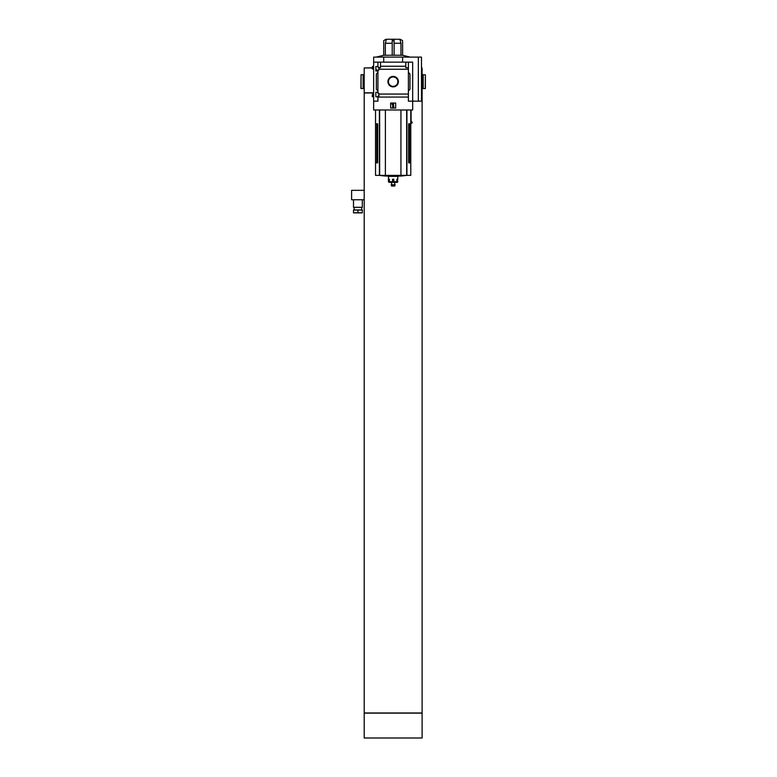 <?xml version="1.0" encoding="UTF-8"?>
<svg xmlns="http://www.w3.org/2000/svg" width="777" height="777" viewBox="0 0 777 777"><rect width="100%" height="100%" fill="white"/><g stroke="black" fill="none" stroke-linecap="round" stroke-linejoin="round"><path stroke-width="1.17" d="M353.506 209.945L362.315 209.945M362.315 210.062L353.506 210.062L353.506 212.752L362.315 212.752L362.315 210.062M372.202 67.803L364.199 67.958L364.199 737.995L422.115 737.995L364.199 737.995M422.115 737.995L422.115 92.822L421.484 92.822M422.115 92.822L422.115 67.958L421.484 67.803M422.115 713.131L364.199 713.131M373.65 92.822L364.199 92.822M422.115 67.958L421.484 67.958M372.202 67.958L364.199 67.958M373.65 92.978L364.364 92.978M421.95 712.975L364.364 712.975M364.199 190.326L351.612 190.326L351.612 199.767L364.199 199.767M353.506 199.767L353.506 207.313L362.315 207.313L362.315 199.767M357.906 210.062L357.906 212.752M353.506 212.869L362.315 212.869M377.156 70.639L375.845 68.91M375.845 96.785L375.845 92.317L378.117 92.317L378.117 93.425L378.933 93.425L378.933 95.969L378.117 95.969L378.117 96.785L375.845 96.785M375.845 70.979L375.845 66.511L378.117 66.511L378.117 67.327L378.933 67.327L378.933 69.881L378.117 69.881L378.117 70.979L375.845 70.979M377.923 70.979L377.923 92.317M377.923 66.511L377.923 62.141L373.65 62.141L373.65 57.1L421.484 57.1L421.484 101.165L418.337 101.165L418.337 57.1M387.917 81.653A5.245 5.245 0 0 1 395.784 77.108A5.245 5.245 0 0 1 395.784 86.189A5.245 5.245 0 0 1 387.917 81.653M377.923 96.785L377.923 101.165L373.65 101.165L373.65 109.975L412.674 109.975L412.674 101.165L408.391 101.165L408.391 94.056L378.933 94.056M408.391 94.056L408.391 69.25L378.933 69.25M373.65 101.165L373.65 62.141M408.391 69.25L408.391 67.745L405.808 67.745L405.808 66.239L380.507 66.239L380.507 67.745L378.933 67.745M405.808 66.239L405.808 62.141L377.923 62.141M408.391 97.067L377.923 97.067M376.796 123.825L376.796 162.849L377.671 162.849L377.671 123.825L375.534 123.825L375.534 175.369L410.78 175.369L410.78 162.849L408.644 162.849L409.528 162.849L409.528 123.825M377.671 162.849L375.534 162.849M410.78 109.975L410.78 123.825L408.644 123.825L408.644 162.849M410.78 123.825L410.78 162.849M411.091 109.975L411.091 120.95L412.305 122.708L410.78 123.562M385.343 55.216L385.343 43.259L392.21 43.259M392.21 55.216L383.712 55.284L376.165 57.1M394.104 55.216L402.603 55.284L402.603 40.734A8.178 8.178 0 0 0 399.883 39.248L400.971 43.259L394.104 43.259M394.104 55.284L392.21 55.284L394.104 55.284L394.104 40.734L392.21 40.734L392.21 55.284M400.971 55.216L400.971 43.259M386.363 39.268L399.961 39.268M383.712 55.284L383.712 40.734A8.178 8.178 0 0 1 386.431 39.248L385.343 43.259M394.104 40.734L394.104 39.248L392.21 39.248L392.21 40.734M418.337 101.165L412.674 101.165L412.674 62.141L405.808 62.141M380.507 62.141L380.507 66.239M408.391 62.141L408.391 67.745M377.923 91.064L376.35 89.19L376.35 74.116L377.923 72.242M408.391 72.242L409.965 74.116L409.965 89.19L408.391 91.064M390.637 108.09L390.637 103.05L395.678 103.05L395.678 108.09L390.637 108.09M383.712 62.141L383.712 57.1M402.603 62.141L402.603 57.1M388.451 81.653A4.701 4.701 0 0 1 395.512 77.574A4.701 4.701 0 0 1 395.512 85.723A4.701 4.701 0 0 1 388.451 81.653M391.958 104.419L393.473 103.526L393.784 107.614L392.531 107.614L392.841 104.419L391.958 104.419M385.382 109.975L385.382 175.369M400.942 109.975L400.942 175.369M406.692 175.369A94.415 94.415 0 0 1 400.388 176.068L385.936 176.068A94.415 94.415 0 0 1 379.623 175.369M372.465 68.998L372.465 66.482L372.202 68.726L373.65 68.998M372.465 96.824L372.465 94.299L372.202 96.552L373.65 96.824M396.484 182.352L396.95 182.362A0.631 0.583 -90 0 0 397.533 181.731L397.533 179.215L396.882 179.215L396.882 181.731A0.631 0.495 90 0 1 396.387 182.362L393.725 182.362L393.813 179.215L392.502 179.215L392.589 182.362L389.937 182.362A0.631 0.495 -90 0 1 389.442 181.731L389.442 179.215L388.782 179.215L388.782 181.731A0.631 0.583 90 0 0 389.364 182.362L390.53 182.362M397.533 181.731L397.882 176.379L388.442 176.379L388.442 181.731L389.063 182.362M394.735 184.751L394.735 182.362L395.784 182.362M393.657 179.215L393.657 182.362L391.589 182.362L391.589 184.751M392.657 179.215L392.589 182.362M393.162 184.751L391.19 184.751L391.589 186.014L394.735 186.014L395.134 184.751L393.162 184.751M425.388 84.674L425.388 74.854L423.203 74.728L423.203 88.578L425.262 88.578L425.388 74.854M425.388 88.452L425.388 81.653M422.115 88.578L423.106 88.578L423.106 74.728L422.115 74.728M361.052 74.728L360.926 88.452L363.112 88.578L363.112 74.728L361.052 74.728L361.052 88.578M364.199 74.728L363.209 74.728L363.209 88.578L364.199 88.578M406.925 109.975L406.925 175.369M379.39 109.975L379.39 175.369M379.652 109.975L379.652 175.369M406.662 109.975L406.662 175.369M392.502 181.731L389.442 181.731M396.882 181.731L393.813 181.731M361.684 209.839L361.684 207.313M354.137 209.839L354.137 207.313M375.534 109.975L375.534 123.825M402.603 55.274L410.149 57.1M372.465 66.482L373.65 66.482M372.465 94.299L373.65 94.299M397.882 181.731L397.251 182.362"/></g></svg>
